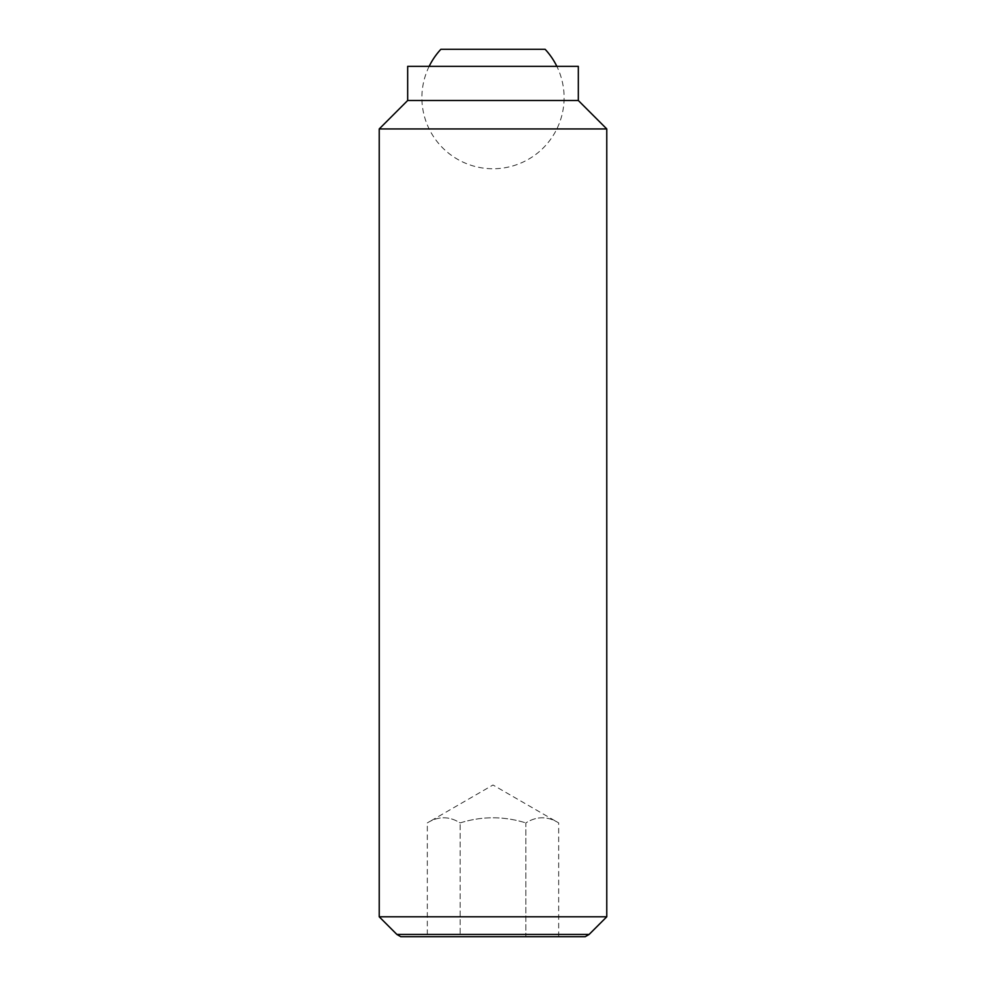 <?xml version="1.0" encoding="UTF-8"?>
<svg xmlns="http://www.w3.org/2000/svg" width="986" height="986" viewBox="0 0 986 986"><rect width="100%" height="100%" fill="white"/><g stroke="black" fill="none" stroke-linecap="round" stroke-linejoin="round"><path stroke-width="0.74" stroke-dasharray="4.93 3.7" d="M429.144 66.37A71.103 71.103 0 0 0 493 168.754A71.103 71.103 0 0 0 556.856 66.37M545.135 49.3L440.865 49.3M558.68 936.7L558.68 822.916C547.735 816.075 536.791 816.075 525.846 822.916L525.846 936.7L460.154 936.7L558.68 936.7L525.846 936.7L525.846 822.916C536.791 816.075 547.735 816.075 558.68 822.916L493 785.004L427.32 822.916C438.265 816.075 449.209 816.075 460.154 822.916C482.055 816.075 503.945 816.075 525.846 822.916C503.945 816.075 482.055 816.075 460.154 822.916C449.209 816.075 438.265 816.075 427.32 822.916L427.32 936.7L460.154 936.7L460.154 822.916L460.154 936.7L427.32 936.7M379.228 916.795L606.772 916.795M589.11 934.445L396.89 934.445M379.228 128.944L606.772 128.944M407.674 100.498L578.326 100.498M407.674 66.37L578.326 66.37M400.784 936.7L585.216 936.7"/><path stroke-width="1.48" d="M556.856 66.37A71.103 71.103 0 0 0 545.135 49.3L440.865 49.3A71.103 71.103 0 0 0 429.144 66.37M379.228 916.795L396.89 934.445L589.11 934.445L606.772 916.795L606.772 128.944L578.326 100.498L578.326 66.37L407.674 66.37L407.674 100.498L379.228 128.944L379.228 916.795L606.772 916.795M589.11 934.445L585.216 936.7L400.784 936.7L396.89 934.445M578.326 100.498L407.674 100.498M606.772 128.944L379.228 128.944"/></g></svg>
